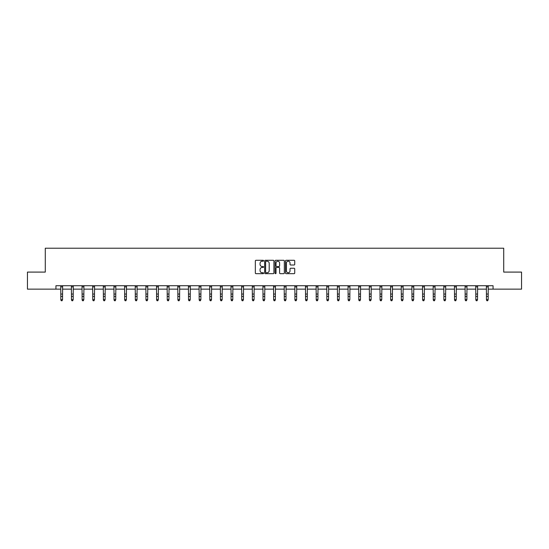 <?xml version="1.0" encoding="UTF-8"?>
<svg xmlns="http://www.w3.org/2000/svg" width="549" height="549" viewBox="0 0 549 549"><rect width="100%" height="100%" fill="white"/><g stroke="black" fill="none" stroke-linecap="round" stroke-linejoin="round"><path stroke-width="0.82" d="M263.589 260.754A0.467 0.467 0 0 0 263.115 260.281L256.006 260.281A0.673 0.673 0 0 0 255.333 260.953L255.333 273.004A0.673 0.673 0 0 0 256.006 273.677L263.115 273.677A0.467 0.467 0 0 0 263.589 273.203A0.467 0.467 0 0 0 263.115 272.736L262.196 272.736A2.141 2.141 0 0 1 260.054 270.595L260.054 269.593A2.141 2.141 0 0 1 262.196 267.445L263.115 267.445A0.467 0.467 0 0 0 263.589 266.979A0.467 0.467 0 0 0 263.115 266.512L262.196 266.512A2.141 2.141 0 0 1 260.054 264.371L260.054 263.362A2.141 2.141 0 0 1 262.196 261.221L263.115 261.221A0.467 0.467 0 0 0 263.589 260.754M294.065 265.002A0.673 0.673 0 0 0 294.738 264.337L294.738 260.953A0.673 0.673 0 0 0 294.065 260.281L286.166 260.281A0.673 0.673 0 0 0 285.494 260.953L285.494 273.004A0.673 0.673 0 0 0 286.166 273.677L294.065 273.677A0.673 0.673 0 0 0 294.738 273.004L294.738 268.921A0.673 0.673 0 0 0 294.065 268.248L290.689 268.248A0.673 0.673 0 0 0 290.016 268.921L290.016 270.945A1.791 1.791 0 0 1 288.225 272.736A1.791 1.791 0 0 1 286.434 270.945L286.434 263.012A1.791 1.791 0 0 1 288.225 261.221A1.791 1.791 0 0 1 290.016 263.012L290.016 264.337A0.673 0.673 0 0 0 290.689 265.002L294.065 265.002M55.929 289.145L27.45 289.145L27.45 272.091L45.286 272.091L45.286 248.223L503.714 248.223L503.714 272.091L521.55 272.091L521.55 289.145L493.071 289.145L493.071 285.734L55.929 285.734L55.929 289.145L60.836 289.145M273.917 260.953A0.673 0.673 0 0 0 273.244 260.281L265.345 260.281A0.673 0.673 0 0 0 264.673 260.953L264.673 273.004A0.673 0.673 0 0 0 265.345 273.677L273.244 273.677A0.673 0.673 0 0 0 273.917 273.004L273.917 260.953M275.756 260.281L283.655 260.281A0.673 0.673 0 0 1 284.327 260.953L284.327 273.004A0.673 0.673 0 0 1 283.655 273.677L280.271 273.677A0.673 0.673 0 0 1 279.606 273.004L279.606 268.118A0.673 0.673 0 0 0 278.933 267.445L276.696 267.445A0.673 0.673 0 0 0 276.023 268.118L276.023 273.203A0.467 0.467 0 0 1 275.557 273.677A0.467 0.467 0 0 1 275.083 273.203L275.083 260.953A0.673 0.673 0 0 1 275.756 260.281M62.545 289.145L71.48 289.145M73.182 289.145L82.117 289.145M83.825 289.145L92.76 289.145M94.462 289.145L103.397 289.145M105.106 289.145L114.041 289.145M115.743 289.145L124.678 289.145M126.387 289.145L135.322 289.145M137.024 289.145L145.959 289.145M147.667 289.145L156.602 289.145M158.304 289.145L167.246 289.145M168.948 289.145L177.883 289.145M179.592 289.145L188.527 289.145M190.228 289.145L199.163 289.145M200.872 289.145L209.807 289.145M211.509 289.145L220.444 289.145M222.153 289.145L231.088 289.145M232.79 289.145L241.725 289.145M243.433 289.145L252.368 289.145M254.07 289.145L263.005 289.145M264.714 289.145L273.649 289.145M275.351 289.145L284.286 289.145M285.995 289.145L294.93 289.145M296.632 289.145L305.567 289.145M307.275 289.145L316.21 289.145M317.912 289.145L326.847 289.145M328.556 289.145L337.491 289.145M339.193 289.145L348.128 289.145M349.837 289.145L358.772 289.145M360.473 289.145L369.408 289.145M371.117 289.145L380.052 289.145M381.754 289.145L390.696 289.145M392.398 289.145L401.333 289.145M403.041 289.145L411.976 289.145M413.678 289.145L422.613 289.145M424.322 289.145L433.257 289.145M434.959 289.145L443.894 289.145M445.603 289.145L454.538 289.145M456.24 289.145L465.175 289.145M466.883 289.145L475.818 289.145M477.52 289.145L486.455 289.145M488.164 289.145L493.071 289.145M266.08 261.221A0.467 0.467 0 0 0 265.613 261.688L265.613 272.27A0.467 0.467 0 0 0 266.08 272.736L267.054 272.736A2.141 2.141 0 0 0 269.195 270.595L269.195 263.362A2.141 2.141 0 0 0 267.054 261.221L266.08 261.221M279.606 263.046A1.791 1.791 0 0 0 277.815 261.255A1.791 1.791 0 0 0 276.023 263.046L276.023 265.84A0.673 0.673 0 0 0 276.696 266.512L278.933 266.512A0.673 0.673 0 0 0 279.606 265.84L279.606 263.046M60.754 285.734L60.836 299.651L62.545 299.651L62.03 300.777L61.351 300.626L62.03 300.777M62.03 300.626L62.545 299.651L62.627 285.734M61.351 300.777L60.836 300.029L61.351 300.626M71.391 285.734L71.48 299.651L73.182 299.651L72.674 300.777L71.988 300.626L72.674 300.777M72.674 300.626L73.182 299.651L73.271 285.734M71.988 300.777L71.48 300.029L71.988 300.626M82.034 285.734L82.117 299.651L83.825 299.651L83.311 300.777L82.631 300.626L83.311 300.777M83.311 300.626L83.825 299.651L83.908 285.734M82.631 300.777L82.117 300.029L82.631 300.626M92.671 285.734L92.76 299.651L94.462 299.651L93.954 300.777L93.268 300.626L93.954 300.777M93.954 300.626L94.462 299.651L94.552 285.734M93.268 300.777L92.76 300.029L93.268 300.626M103.315 285.734L103.397 299.651L105.106 299.651L104.591 300.777L103.912 300.626L104.591 300.777M104.591 300.626L105.106 299.651L105.188 285.734M103.912 300.777L103.397 300.029L103.912 300.626M113.952 285.734L114.041 299.651L115.743 299.651L115.235 300.777L114.549 300.626L115.235 300.777M115.235 300.626L115.743 299.651L115.832 285.734M114.549 300.777L114.041 300.029L114.549 300.626M124.596 285.734L124.678 299.651L126.387 299.651L125.872 300.777L125.193 300.626L125.872 300.777M125.872 300.626L126.387 299.651L126.476 285.734M125.193 300.777L124.678 300.029L125.193 300.626M135.232 285.734L135.322 299.651L137.024 299.651L136.516 300.777L135.829 300.626L136.516 300.777M136.516 300.626L137.024 299.651L137.113 285.734M135.829 300.777L135.322 300.029L135.829 300.626M145.876 285.734L145.959 299.651L147.667 299.651L147.153 300.777L146.473 300.626L147.153 300.777M147.153 300.626L147.667 299.651L147.756 285.734M146.473 300.777L145.959 300.029L146.473 300.626M156.513 285.734L156.602 299.651L158.304 299.651L157.796 300.777L157.117 300.626L157.796 300.777M157.796 300.626L158.304 299.651L158.393 285.734M157.117 300.777L156.602 300.029L157.117 300.626M167.157 285.734L167.246 299.651L168.948 299.651L168.433 300.777L167.754 300.626L168.433 300.777M168.433 300.626L168.948 299.651L169.037 285.734M167.754 300.777L167.246 300.029L167.754 300.626M177.794 285.734L177.883 299.651L179.592 299.651L179.077 300.777L178.398 300.626L179.077 300.777M179.077 300.626L179.592 299.651L179.674 285.734M178.398 300.777L177.883 300.029L178.398 300.626M188.437 285.734L188.527 299.651L190.228 299.651L189.714 300.777L189.034 300.626L189.714 300.777M189.714 300.626L190.228 299.651L190.318 285.734M189.034 300.777L188.527 300.029L189.034 300.626M199.074 285.734L199.163 299.651L200.872 299.651L200.358 300.777L199.678 300.626L200.358 300.777M200.358 300.626L200.872 299.651L200.955 285.734M199.678 300.777L199.163 300.029L199.678 300.626M209.718 285.734L209.807 299.651L211.509 299.651L211.001 300.777L210.315 300.626L211.001 300.777M211.001 300.626L211.509 299.651L211.598 285.734M210.315 300.777L209.807 300.029L210.315 300.626M220.362 285.734L220.444 299.651L222.153 299.651L221.638 300.777L220.959 300.626L221.638 300.777M221.638 300.626L222.153 299.651L222.235 285.734M220.959 300.777L220.444 300.029L220.959 300.626M230.999 285.734L231.088 299.651L232.79 299.651L232.282 300.777L231.596 300.626L232.282 300.777M232.282 300.626L232.79 299.651L232.879 285.734M231.596 300.777L231.088 300.029L231.596 300.626M241.642 285.734L241.725 299.651L243.433 299.651L242.919 300.777L242.239 300.626L242.919 300.777M242.919 300.626L243.433 299.651L243.516 285.734M242.239 300.777L241.725 300.029L242.239 300.626M252.279 285.734L252.368 299.651L254.07 299.651L253.563 300.777L252.876 300.626L253.563 300.777M253.563 300.626L254.07 299.651L254.16 285.734M252.876 300.777L252.368 300.029L252.876 300.626M262.923 285.734L263.005 299.651L264.714 299.651L264.199 300.777L263.52 300.626L264.199 300.777M264.199 300.626L264.714 299.651L264.796 285.734M263.52 300.777L263.005 300.029L263.52 300.626M273.56 285.734L273.649 299.651L275.351 299.651L274.843 300.777L274.157 300.626L274.843 300.777M274.843 300.626L275.351 299.651L275.44 285.734M274.157 300.777L273.649 300.029L274.157 300.626M284.204 285.734L284.286 299.651L285.995 299.651L285.48 300.777L284.801 300.626L285.48 300.777M285.48 300.626L285.995 299.651L286.077 285.734M284.801 300.777L284.286 300.029L284.801 300.626M294.84 285.734L294.93 299.651L296.632 299.651L296.124 300.777L295.437 300.626L296.124 300.777M296.124 300.626L296.632 299.651L296.721 285.734M295.437 300.777L294.93 300.029L295.437 300.626M305.484 285.734L305.567 299.651L307.275 299.651L306.761 300.777L306.081 300.626L306.761 300.777M306.761 300.626L307.275 299.651L307.358 285.734M306.081 300.777L305.567 300.029L306.081 300.626M316.121 285.734L316.21 299.651L317.912 299.651L317.404 300.777L316.718 300.626L317.404 300.777M317.404 300.626L317.912 299.651L318.001 285.734M316.718 300.777L316.21 300.029L316.718 300.626M326.765 285.734L326.847 299.651L328.556 299.651L328.041 300.777L327.362 300.626L328.041 300.777M328.041 300.626L328.556 299.651L328.638 285.734M327.362 300.777L326.847 300.029L327.362 300.626M337.402 285.734L337.491 299.651L339.193 299.651L338.685 300.777L337.999 300.626L338.685 300.777M338.685 300.626L339.193 299.651L339.282 285.734M337.999 300.777L337.491 300.029L337.999 300.626M348.045 285.734L348.128 299.651L349.837 299.651L349.322 300.777L348.642 300.626L349.322 300.777M349.322 300.626L349.837 299.651L349.926 285.734M348.642 300.777L348.128 300.029L348.642 300.626M358.682 285.734L358.772 299.651L360.473 299.651L359.966 300.777L359.286 300.626L359.966 300.777M359.966 300.626L360.473 299.651L360.563 285.734M359.286 300.777L358.772 300.029L359.286 300.626M369.326 285.734L369.408 299.651L371.117 299.651L370.602 300.777L369.923 300.626L370.602 300.777M370.602 300.626L371.117 299.651L371.206 285.734M369.923 300.777L369.408 300.029L369.923 300.626M379.963 285.734L380.052 299.651L381.754 299.651L381.246 300.777L380.567 300.626L381.246 300.777M381.246 300.626L381.754 299.651L381.843 285.734M380.567 300.777L380.052 300.029L380.567 300.626M390.607 285.734L390.696 299.651L392.398 299.651L391.883 300.777L391.204 300.626L391.883 300.777M391.883 300.626L392.398 299.651L392.487 285.734M391.204 300.777L390.696 300.029L391.204 300.626M401.244 285.734L401.333 299.651L403.041 299.651L402.527 300.777L401.847 300.626L402.527 300.777M402.527 300.626L403.041 299.651L403.124 285.734M401.847 300.777L401.333 300.029L401.847 300.626M411.887 285.734L411.976 299.651L413.678 299.651L413.171 300.777L412.484 300.626L413.171 300.777M413.171 300.626L413.678 299.651L413.768 285.734M412.484 300.777L411.976 300.029L412.484 300.626M422.524 285.734L422.613 299.651L424.322 299.651L423.807 300.777L423.128 300.626L423.807 300.777M423.807 300.626L424.322 299.651L424.404 285.734M423.128 300.777L422.613 300.029L423.128 300.626M433.168 285.734L433.257 299.651L434.959 299.651L434.451 300.777L433.765 300.626L434.451 300.777M434.451 300.626L434.959 299.651L435.048 285.734M433.765 300.777L433.257 300.029L433.765 300.626M443.812 285.734L443.894 299.651L445.603 299.651L445.088 300.777L444.409 300.626L445.088 300.777M445.088 300.626L445.603 299.651L445.685 285.734M444.409 300.777L443.894 300.029L444.409 300.626M454.448 285.734L454.538 299.651L456.24 299.651L455.732 300.777L455.046 300.626L455.732 300.777M455.732 300.626L456.24 299.651L456.329 285.734M455.046 300.777L454.538 300.029L455.046 300.626M465.092 285.734L465.175 299.651L466.883 299.651L466.369 300.777L465.689 300.626L466.369 300.777M466.369 300.626L466.883 299.651L466.966 285.734M465.689 300.777L465.175 300.029L465.689 300.626M475.729 285.734L475.818 299.651L477.52 299.651L477.012 300.777L476.326 300.626L477.012 300.777M477.012 300.626L477.52 299.651L477.609 285.734M476.326 300.777L475.818 300.029L476.326 300.626M486.373 285.734L486.455 299.651L488.164 299.651L487.649 300.777L486.97 300.626L487.649 300.777M487.649 300.626L488.164 299.651L488.246 285.734M486.97 300.777L486.455 300.029L486.97 300.626M62.627 285.748L60.754 285.748M62.545 294.058L60.836 294.058M62.545 296.398L60.836 296.398M62.545 286.859L60.836 286.859M73.264 285.748L71.397 285.748M73.182 294.058L71.48 294.058M73.182 296.398L71.48 296.398M73.182 286.859L71.48 286.859M83.908 285.748L82.041 285.748M83.825 294.058L82.117 294.058M83.825 296.398L82.117 296.398M83.825 286.859L82.117 286.859M94.545 285.748L92.678 285.748M94.462 294.058L92.76 294.058M94.462 296.398L92.76 296.398M94.462 286.859L92.76 286.859M105.188 285.748L103.322 285.748M105.106 294.058L103.397 294.058M105.106 296.398L103.397 296.398M105.106 286.859L103.397 286.859M115.825 285.748L113.959 285.748M115.743 294.058L114.041 294.058M115.743 296.398L114.041 296.398M115.743 286.859L114.041 286.859M126.469 285.748L124.602 285.748M126.387 294.058L124.678 294.058M126.387 296.398L124.678 296.398M126.387 286.859L124.678 286.859M137.106 285.748L135.239 285.748M137.024 294.058L135.322 294.058M137.024 296.398L135.322 296.398M137.024 286.859L135.322 286.859M147.75 285.748L145.883 285.748M147.667 294.058L145.959 294.058M147.667 296.398L145.959 296.398M147.667 286.859L145.959 286.859M158.387 285.748L156.52 285.748M158.304 294.058L156.602 294.058M158.304 296.398L156.602 296.398M158.304 286.859L156.602 286.859M169.03 285.748L167.164 285.748M168.948 294.058L167.246 294.058M168.948 296.398L167.246 296.398M168.948 286.859L167.246 286.859M179.667 285.748L177.801 285.748M179.592 294.058L177.883 294.058M179.592 296.398L177.883 296.398M179.592 286.859L177.883 286.859M190.311 285.748L188.444 285.748M190.228 294.058L188.527 294.058M190.228 296.398L188.527 296.398M190.228 286.859L188.527 286.859M200.948 285.748L199.081 285.748M200.872 294.058L199.163 294.058M200.872 296.398L199.163 296.398M200.872 286.859L199.163 286.859M211.591 285.748L209.725 285.748M211.509 294.058L209.807 294.058M211.509 296.398L209.807 296.398M211.509 286.859L209.807 286.859M222.228 285.748L220.362 285.748M222.153 294.058L220.444 294.058M222.153 296.398L220.444 296.398M222.153 286.859L220.444 286.859M232.872 285.748L231.005 285.748M232.79 294.058L231.088 294.058M232.79 296.398L231.088 296.398M232.79 286.859L231.088 286.859M243.509 285.748L241.642 285.748M243.433 294.058L241.725 294.058M243.433 296.398L241.725 296.398M243.433 286.859L241.725 286.859M254.153 285.748L252.286 285.748M254.07 294.058L252.368 294.058M254.07 296.398L252.368 296.398M254.07 286.859L252.368 286.859M264.796 285.748L262.923 285.748M264.714 294.058L263.005 294.058M264.714 296.398L263.005 296.398M264.714 286.859L263.005 286.859M275.433 285.748L273.567 285.748M275.351 294.058L273.649 294.058M275.351 296.398L273.649 296.398M275.351 286.859L273.649 286.859M286.077 285.748L284.204 285.748M285.995 294.058L284.286 294.058M285.995 296.398L284.286 296.398M285.995 286.859L284.286 286.859M296.714 285.748L294.847 285.748M296.632 294.058L294.93 294.058M296.632 296.398L294.93 296.398M296.632 286.859L294.93 286.859M307.358 285.748L305.491 285.748M307.275 294.058L305.567 294.058M307.275 296.398L305.567 296.398M307.275 286.859L305.567 286.859M317.995 285.748L316.128 285.748M317.912 294.058L316.21 294.058M317.912 296.398L316.21 296.398M317.912 286.859L316.21 286.859M328.638 285.748L326.772 285.748M328.556 294.058L326.847 294.058M328.556 296.398L326.847 296.398M328.556 286.859L326.847 286.859M339.275 285.748L337.409 285.748M339.193 294.058L337.491 294.058M339.193 296.398L337.491 296.398M339.193 286.859L337.491 286.859M349.919 285.748L348.052 285.748M349.837 294.058L348.128 294.058M349.837 296.398L348.128 296.398M349.837 286.859L348.128 286.859M360.556 285.748L358.689 285.748M360.473 294.058L358.772 294.058M360.473 296.398L358.772 296.398M360.473 286.859L358.772 286.859M371.199 285.748L369.333 285.748M371.117 294.058L369.408 294.058M371.117 296.398L369.408 296.398M371.117 286.859L369.408 286.859M381.836 285.748L379.97 285.748M381.754 294.058L380.052 294.058M381.754 296.398L380.052 296.398M381.754 286.859L380.052 286.859M392.48 285.748L390.614 285.748M392.398 294.058L390.696 294.058M392.398 296.398L390.696 296.398M392.398 286.859L390.696 286.859M403.117 285.748L401.25 285.748M403.041 294.058L401.333 294.058M403.041 296.398L401.333 296.398M403.041 286.859L401.333 286.859M413.761 285.748L411.894 285.748M413.678 294.058L411.976 294.058M413.678 296.398L411.976 296.398M413.678 286.859L411.976 286.859M424.398 285.748L422.531 285.748M424.322 294.058L422.613 294.058M424.322 296.398L422.613 296.398M424.322 286.859L422.613 286.859M435.041 285.748L433.175 285.748M434.959 294.058L433.257 294.058M434.959 296.398L433.257 296.398M434.959 286.859L433.257 286.859M445.678 285.748L443.812 285.748M445.603 294.058L443.894 294.058M445.603 296.398L443.894 296.398M445.603 286.859L443.894 286.859M456.322 285.748L454.455 285.748M456.24 294.058L454.538 294.058M456.24 296.398L454.538 296.398M456.24 286.859L454.538 286.859M466.959 285.748L465.092 285.748M466.883 294.058L465.175 294.058M466.883 296.398L465.175 296.398M466.883 286.859L465.175 286.859M477.603 285.748L475.736 285.748M477.52 294.058L475.818 294.058M477.52 296.398L475.818 296.398M477.52 286.859L475.818 286.859M488.246 285.748L486.373 285.748M488.164 294.058L486.455 294.058M488.164 296.398L486.455 296.398M488.164 286.859L486.455 286.859"/></g></svg>
